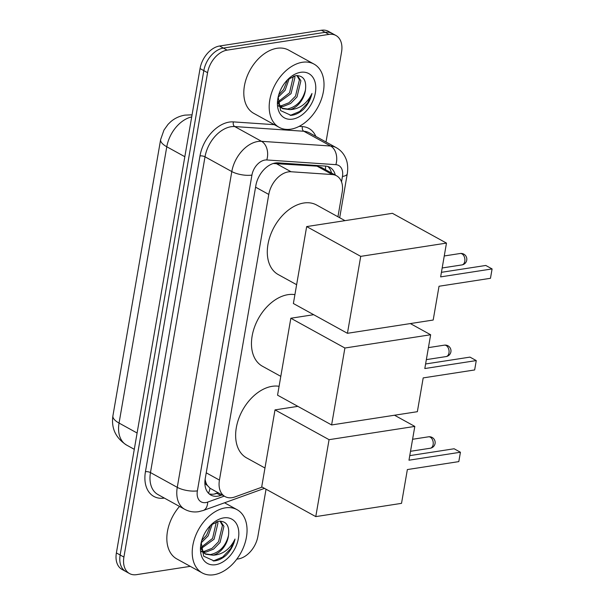 <?xml version="1.0" encoding="UTF-8"?>
<svg xmlns="http://www.w3.org/2000/svg" width="605" height="605" viewBox="0 0 605 605"><rect width="100%" height="100%" fill="white"/><g stroke="black" fill="none" stroke-linecap="round" stroke-linejoin="round"><path stroke-width="0.91" d="M337.945 216.764L342.18 192.269A21.667 14.497 118.9 0 0 336.554 175.783L321.535 167.509L317.028 166.141L273.135 163.509M336.554 175.783A21.667 14.497 118.9 0 0 332.304 174.558L291.058 171.752A21.667 14.497 118.9 0 0 288.32 171.88A21.667 14.497 118.9 0 0 268.779 194.439L219.434 480.09A21.667 14.497 118.9 0 0 225.06 496.576A21.667 14.497 118.9 0 0 234.891 496.939L262.184 487.086M207.311 485.369A21.667 14.497 -61.1 0 1 205.163 479.364L205.103 479.712A7.222 4.832 118.9 0 0 207.311 485.369L209.988 488.22L225.06 496.576M190.272 566.348L136.518 574.659A21.667 14.497 -61.1 0 1 129.53 573.563L125.772 571.491A21.667 14.497 -61.1 0 1 120.153 555.004L203.817 70.626A21.667 14.497 -61.1 0 1 223.358 48.075L325.188 32.322A21.667 14.497 -61.1 0 1 332.175 33.419A21.667 14.497 -61.1 0 0 325.188 32.322L223.358 48.075A21.667 14.497 -61.1 0 0 203.817 70.626L120.153 555.004A21.667 14.497 -61.1 0 0 125.772 571.491L122.013 569.418A21.667 14.497 -61.1 0 1 116.387 552.932L200.058 68.554A21.667 14.497 -61.1 0 1 219.6 46.003L321.429 30.25A21.667 14.497 -61.1 0 1 328.417 31.347L335.941 35.491A21.667 14.497 -61.1 0 1 341.56 51.977L326.012 141.993M335.299 175.087A21.667 14.497 118.9 0 0 329.823 167.313A21.667 14.497 118.9 0 0 325.573 166.095L278.141 162.866A21.667 14.497 118.9 0 0 275.404 162.995A21.667 14.497 118.9 0 0 255.854 185.554L205.239 478.578A21.667 14.497 118.9 0 0 210.865 495.064A21.667 14.497 118.9 0 0 220.696 495.427L222.065 494.928M129.53 573.563A21.667 14.497 -61.1 0 1 123.912 557.076L207.576 72.698A21.667 14.497 -61.1 0 1 227.125 50.139L328.954 34.394A21.667 14.497 -61.1 0 1 335.941 35.491M266.041 489.211L257.896 536.355A21.667 14.497 -61.1 0 1 238.347 558.914L236.812 559.149M218.307 492.856L216.938 493.355A21.667 14.497 -61.1 0 1 209.103 493.824M327.827 166.488A21.667 14.497 -61.1 0 1 331.54 173.015M290.823 129.175A36.111 24.162 -61.1 0 1 279.177 127.353A36.111 24.162 -61.1 0 1 271.925 91.862A36.111 24.162 -61.1 0 1 302.379 62.277A36.111 24.162 -61.1 0 1 314.025 64.1A36.111 24.162 -61.1 0 1 321.278 99.591A36.111 24.162 -61.1 0 1 290.823 129.175M279.177 127.353L253.79 113.369A36.111 24.162 -61.1 0 1 246.545 77.871A36.111 24.162 -61.1 0 1 276.999 48.287A36.111 24.162 -61.1 0 1 288.645 50.117L314.025 64.1M278.171 96.981L280.644 110.632L291.118 115.381C295.429 114.942 299.588 112.893 303.604 109.233C307.824 104.703 310.622 99.454 311.976 93.488C307.03 103.636 299.74 109.029 290.09 109.641A18.052 12.077 -61.1 0 0 305.472 89.88C306.569 80.246 303.385 75.489 295.913 75.625L287.957 79.391M300.647 72.313A25.274 16.91 -61.1 0 1 315.356 92.822A25.274 16.91 -61.1 0 1 292.555 119.14A25.274 16.91 -61.1 0 1 277.96 98.01A25.274 16.91 -61.1 0 1 288.57 78.748A25.274 16.91 -61.1 0 1 300.647 72.313M279.397 105.762L281.476 105.709L289.061 102.706L295.52 96.104L299.407 79.928L296.957 75.542M279.979 106.48L282.974 106.533L290.559 103.531L297.017 96.929L300.897 80.745L297.373 75.542M277.892 101.935L289.553 92.815L293.334 76.253M277.982 103.1L291.043 93.639L294.93 77.455L294.416 75.92M278.701 94.94L283.579 89.525L287.617 79.678M278.126 97.276L285.076 90.349L289.341 78.332M278.406 105.565L282.664 108.666L290.09 109.641M281.938 108.219L287.451 108.998C296.737 106.805 302.742 100.438 305.472 89.88M277.998 103.251L282.664 108.666M278.557 106.162L279.102 106.306M290.196 115.426L299.641 111.479L307.642 103.047L311.976 93.488M213.86 574.75A36.111 24.162 -61.1 0 1 202.214 572.927A36.111 24.162 -61.1 0 1 194.961 537.429A36.111 24.162 -61.1 0 1 225.415 507.845A36.111 24.162 -61.1 0 1 237.062 509.675A36.111 24.162 -61.1 0 1 244.314 545.165A36.111 24.162 -61.1 0 1 213.86 574.75M202.214 572.927L176.826 558.937A36.111 24.162 -61.1 0 1 179.519 506.445M201.208 542.549L203.681 556.207L214.155 560.948C218.465 560.517 222.625 558.468 226.633 554.808C230.86 550.278 233.659 545.022 235.012 539.055C230.066 549.211 222.776 554.596 213.126 555.216A18.052 12.077 -61.1 0 0 228.509 535.455C229.605 525.813 226.421 521.064 218.949 521.2L210.994 524.958M223.684 517.88A25.274 16.91 -61.1 0 1 238.393 538.397A25.274 16.91 -61.1 0 1 215.592 564.715A25.274 16.91 -61.1 0 1 200.996 543.585A25.274 16.91 -61.1 0 1 211.606 524.316A25.274 16.91 -61.1 0 1 223.684 517.88M202.433 551.337L204.513 551.284L212.098 548.281L218.556 541.672L222.443 525.495L219.993 521.117M203.015 552.055L206.01 552.108L213.588 549.106L220.054 542.496L223.933 526.32L220.409 521.117M200.928 547.51L212.589 538.389L216.363 521.828M201.019 548.667L214.079 539.206L217.966 523.03L217.452 521.487M201.737 540.515L206.615 535.1L210.653 525.246M201.162 542.851L208.112 535.917L212.378 523.907M201.442 551.14L205.7 554.233L213.126 555.216M204.974 553.794L210.487 554.573C219.774 552.38 225.778 546.005 228.509 535.455M201.034 548.826L205.7 554.233M201.594 551.73L202.138 551.881M213.232 561.001L222.678 557.054L230.679 548.622L235.012 539.055M296.632 284.698L278.285 274.594A39.718 26.575 -61.1 0 1 270.306 235.549A39.718 26.575 -61.1 0 1 303.808 203.008A39.718 26.575 -61.1 0 1 316.619 205.019L344.994 220.651M439.026 286.248L490.473 278.292L492.092 268.93L440.644 276.886L446.475 243.097L360.724 256.361L347.436 333.302L433.188 320.037L439.026 286.248M490.473 278.292L492.092 268.93L485.792 265.459L441.431 272.318M347.436 333.302L293.38 303.513L306.667 226.58L392.418 213.315L446.475 243.097M306.667 226.58L360.724 256.361M280.796 376.355L262.457 366.252A39.718 26.575 -61.1 0 1 254.478 327.207A39.718 26.575 -61.1 0 1 287.98 294.665A39.718 26.575 -61.1 0 1 294.915 294.65M423.19 377.906L474.645 369.95L476.264 360.58L424.808 368.543L430.647 334.754L344.895 348.019L331.608 424.952L417.359 411.695L423.19 377.906M474.645 369.95L476.264 360.58L469.964 357.116L425.602 363.976M410.341 323.569L430.647 334.754M331.608 424.952L277.551 395.171L290.839 318.238L344.895 348.019M313.685 314.698L290.839 318.238M264.967 468.013L246.621 457.909A39.718 26.575 -61.1 0 1 238.65 418.864A39.718 26.575 -61.1 0 1 272.144 386.323A39.718 26.575 -61.1 0 1 279.079 386.308M407.362 469.563L458.809 461.607L460.428 452.238L408.98 460.201L414.811 426.412L329.067 439.676L315.772 516.61L401.523 503.352L407.362 469.563M458.809 461.607L460.428 452.238L454.128 448.766L409.767 455.633M394.513 415.227L414.811 426.412M315.772 516.61L261.715 486.828L275.01 409.887L329.067 439.676M297.849 406.356L275.01 409.887M275.782 163.335L291.058 171.752M208.46 493.204A21.667 12.811 -109.9 0 0 209.988 488.22M325.445 169.657A21.667 15.375 -86.1 0 0 325.588 166.095M255.575 187.164L268.779 194.439M317.028 166.141L332.304 174.558M206.237 472.815L219.434 480.09M192.035 114.98A25.274 17.931 -86.1 0 0 190.968 114.867L192.042 114.935M191.702 116.901A28.889 19.33 118.9 0 0 166.783 146.765L119.056 423.069A28.889 19.33 118.9 0 0 126.558 445.061C115.684 437.99 111.131 428.257 112.908 415.869A25.274 8.614 9.8 0 0 119.056 423.069L137.101 433.014M184.827 156.71L166.783 146.765A25.274 8.614 -170.2 0 1 160.635 139.558L163.97 130.075L168.046 124.358L170.648 121.802C174.686 118.285 179.443 116.054 184.933 115.124L190.968 114.867M116.387 552.932L123.912 557.076M200.058 68.554L207.576 72.698M219.6 46.003L227.125 50.139M321.429 30.25L328.954 34.394M341.515 181.863L342.453 176.471A14.444 9.665 118.9 0 0 335.866 164.666L266.782 159.962A14.444 9.665 118.9 0 0 264.96 160.045A14.444 9.665 118.9 0 0 251.93 175.087L197.381 490.867A14.444 9.665 118.9 0 0 205.791 502.589A14.444 9.665 118.9 0 0 207.689 502.097L224.236 496.123M197.381 490.867A14.444 4.923 9.8 0 1 177.265 487.343L231.806 171.563A28.889 19.33 -61.1 0 1 257.866 141.487A28.889 19.33 -61.1 0 1 261.519 141.32L234.725 126.558A28.889 19.33 118.9 0 0 231.072 126.725A28.889 19.33 118.9 0 0 205.012 156.801L150.471 472.581A28.889 19.33 118.9 0 0 157.965 494.565L184.759 509.327A28.889 19.33 -61.1 0 1 177.265 487.343L150.471 472.581A3.607 1.233 -170.2 0 0 145.442 471.703L199.983 155.924A3.607 1.233 -170.2 0 1 205.012 156.801L231.806 171.563A14.444 4.923 9.8 0 0 251.93 175.087M184.759 509.327C189.07 511.641 193.683 512.427 198.599 511.686L203.189 510.507A14.444 8.538 -109.9 0 0 207.689 502.097M199.983 155.924A32.496 21.742 -61.1 0 1 229.303 122.081A32.496 21.742 -61.1 0 1 233.409 121.892L274.322 124.675M299.18 126.369L302.492 126.596A32.496 21.742 -61.1 0 1 315.848 136.397M164.341 498.081A32.496 21.742 -61.1 0 1 145.442 471.703M266.782 159.962A14.444 10.247 -86.1 0 0 261.519 141.32L330.602 146.017L303.808 131.255L234.725 126.558A3.607 2.564 93.9 0 1 233.409 121.892M335.866 164.666A14.444 10.247 -86.1 0 0 330.602 146.017A28.889 19.33 -61.1 0 1 336.267 147.65L309.473 132.888A28.889 19.33 118.9 0 0 303.808 131.255A3.607 2.564 93.9 0 1 302.492 126.596M342.453 176.471A14.444 4.923 9.8 0 0 347.285 173.748C348.518 165.203 346.589 160.189 345.848 158.555C343.874 153.783 340.683 150.153 336.267 147.65M216.938 493.355L220.696 495.427M461.963 253.866A5.778 3.812 -98.8 0 0 460.155 253.503A5.778 5.778 0 0 1 466.735 260.195A5.778 5.778 0 0 1 461.925 264.922A5.778 3.812 -98.8 0 0 464.799 261.284A5.778 3.812 -98.8 0 0 461.963 253.866M446.135 345.523A5.778 3.812 -98.8 0 0 444.327 345.16A5.778 5.778 0 0 1 450.899 351.853A5.778 5.778 0 0 1 446.089 356.579A5.778 3.812 -98.8 0 0 448.97 352.942A5.778 3.812 -98.8 0 0 446.135 345.523M430.299 437.173A5.778 3.812 -98.8 0 0 428.491 436.818A5.778 5.778 0 0 1 435.071 443.51A5.778 5.778 0 0 1 430.261 448.237A5.778 3.812 -98.8 0 0 433.135 444.599A5.778 3.812 -98.8 0 0 430.299 437.173M214.223 494.066L218.019 492.697M112.908 415.869L160.635 139.558M126.558 445.061L134.287 449.318M339.685 217.724L347.285 173.748M203.189 510.507L264.506 488.364M237.062 509.675L224.561 502.785M444.252 255.968L460.155 253.503M442.179 267.977L461.925 264.922M428.423 347.625L444.327 345.16M426.351 359.635L446.089 356.579M412.595 439.275L428.491 436.818M410.515 451.292L430.261 448.237"/></g></svg>
